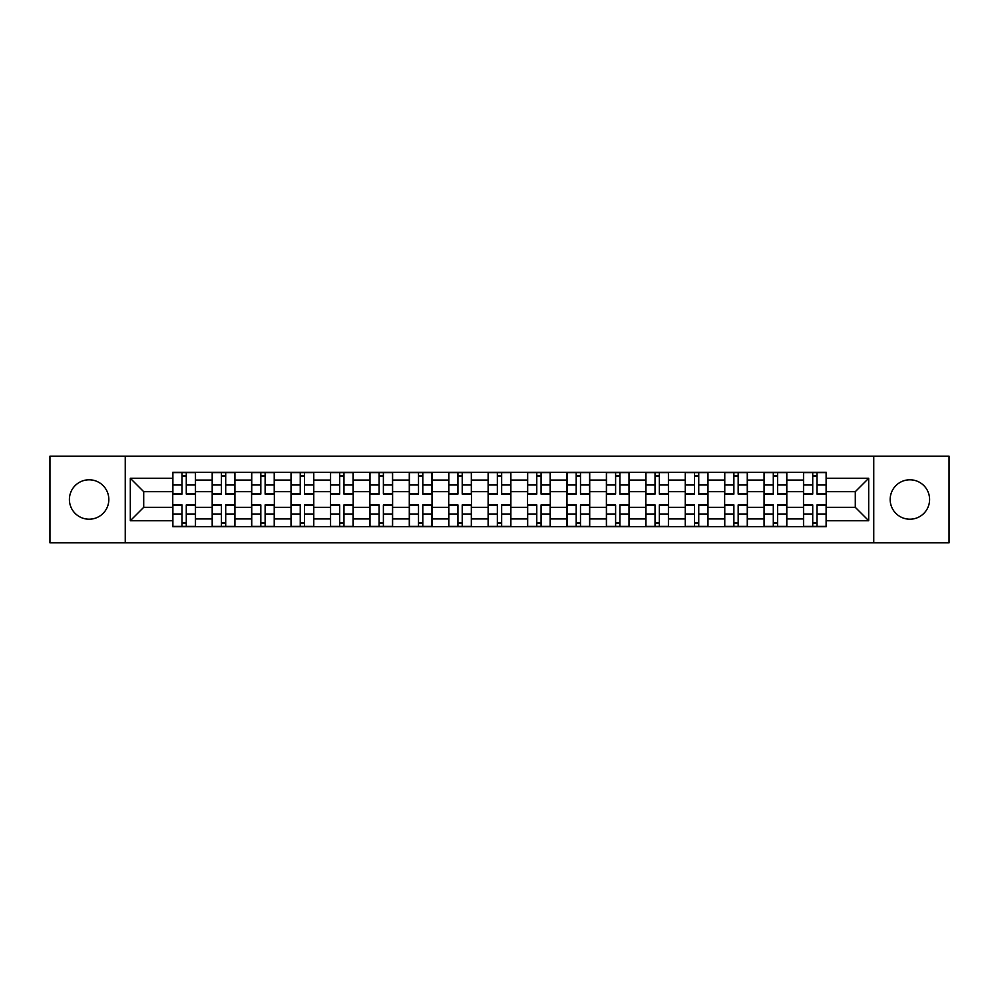<?xml version="1.0" encoding="UTF-8"?>
<svg xmlns="http://www.w3.org/2000/svg" width="999" height="999" viewBox="0 0 999 999"><rect width="100%" height="100%" fill="white"/><g stroke="black" fill="none" stroke-linecap="round" stroke-linejoin="round"><path stroke-width="1.5" d="M909.877 479.795A19.705 19.705 0 0 0 890.171 499.5A19.705 19.705 0 0 0 909.877 519.205A19.705 19.705 0 0 0 929.594 499.5A19.705 19.705 0 0 0 909.877 479.795M89.123 479.795A19.705 19.705 0 0 0 69.406 499.5A19.705 19.705 0 0 0 89.123 519.205A19.705 19.705 0 0 0 108.829 499.5A19.705 19.705 0 0 0 89.123 479.795M873.75 542.832L949.05 542.832L949.05 456.168L49.95 456.168L49.95 542.832L873.75 542.832L873.75 456.168M212.188 526.66L212.188 480.044L195.504 480.044L195.504 526.66M195.504 480.044L195.504 472.34M212.188 480.044L212.188 472.34M234.927 472.34L234.927 526.66M251.598 526.66L251.598 472.34M274.35 472.34L274.35 526.66M291.021 526.66L291.021 472.34M313.761 472.34L313.761 526.66M330.444 526.66L330.444 472.34M353.184 472.34L353.184 526.66M369.867 526.66L369.867 472.34M392.607 472.34L392.607 526.66M409.29 526.66L409.29 472.34M432.03 472.34L432.03 526.66M448.713 526.66L448.713 472.34M471.453 472.34L471.453 526.66M488.124 526.66L488.124 472.34M510.876 472.34L510.876 526.66M527.547 526.66L527.547 472.34M550.287 472.34L550.287 526.66M566.97 526.66L566.97 472.34M589.71 472.34L589.71 526.66M606.393 526.66L606.393 472.34M629.133 472.34L629.133 526.66M645.816 526.66L645.816 472.34M668.556 472.34L668.556 526.66M685.239 526.66L685.239 472.34M707.979 472.34L707.979 526.66M724.65 526.66L724.65 472.34M747.402 472.34L747.402 526.66M764.073 526.66L764.073 472.34M786.812 472.34L786.812 526.66M803.496 526.66L803.496 472.34M803.496 507.33L786.812 507.33M764.073 507.33L747.402 507.33M724.65 507.33L707.979 507.33M685.239 507.33L668.556 507.33M645.816 507.33L629.133 507.33M606.393 507.33L589.71 507.33M566.97 507.33L550.287 507.33M527.547 507.33L510.876 507.33M488.124 507.33L471.453 507.33M448.713 507.33L432.03 507.33M409.29 507.33L392.607 507.33M369.867 507.33L353.184 507.33M330.444 507.33L313.761 507.33M291.021 507.33L274.35 507.33M251.598 507.33L234.927 507.33M212.188 507.33L195.504 507.33M803.496 491.67L786.812 491.67M764.073 491.67L747.402 491.67M724.65 491.67L707.979 491.67M685.239 491.67L668.556 491.67M645.816 491.67L629.133 491.67M606.393 491.67L589.71 491.67M566.97 491.67L550.287 491.67M527.547 491.67L510.876 491.67M488.124 491.67L471.453 491.67M448.713 491.67L432.03 491.67M409.29 491.67L392.607 491.67M369.867 491.67L353.184 491.67M330.444 491.67L313.761 491.67M291.021 491.67L274.35 491.67M251.598 491.67L234.927 491.67M212.188 491.67L195.504 491.67M143.706 507.33L172.765 507.33L172.765 491.67L143.706 491.67L143.706 507.33L130.307 520.729L130.307 478.271L172.765 478.271L172.765 491.67M826.235 491.67L826.235 507.33L855.294 507.33L855.294 491.67L826.235 491.67L826.235 472.34L172.765 472.34L172.765 478.271M826.235 478.271L868.693 478.271L868.693 520.729L826.235 520.729L826.235 507.33M172.765 507.33L172.765 526.66L826.235 526.66L826.235 520.729M172.765 520.729L130.307 520.729M125.25 542.832L125.25 456.168M186.276 522.877L181.98 522.877M181.98 476.123L186.276 476.123M225.699 522.877L221.403 522.877M221.403 476.123L225.699 476.123M265.122 522.877L260.826 522.877M260.826 476.123L265.122 476.123M304.545 522.877L300.249 522.877M300.249 476.123L304.545 476.123M343.968 522.877L339.672 522.877M339.672 476.123L343.968 476.123M383.391 522.877L379.096 522.877M379.096 476.123L383.391 476.123M422.802 522.877L418.506 522.877M418.506 476.123L422.802 476.123M462.225 522.877L457.929 522.877M457.929 476.123L462.225 476.123M501.648 522.877L497.352 522.877M497.352 476.123L501.648 476.123M541.071 522.877L536.775 522.877M536.775 476.123L541.071 476.123M580.494 522.877L576.198 522.877M576.198 476.123L580.494 476.123M619.904 522.877L615.609 522.877M615.609 476.123L619.904 476.123M659.328 522.877L655.032 522.877M655.032 476.123L659.328 476.123M698.751 522.877L694.455 522.877M694.455 476.123L698.751 476.123M738.174 522.877L733.878 522.877M733.878 476.123L738.174 476.123M777.597 522.877L773.301 522.877M773.301 476.123L777.597 476.123M817.02 522.877L812.724 522.877M812.724 476.123L817.02 476.123M130.307 478.271L143.706 491.67M855.294 507.33L868.693 520.729M855.294 491.67L868.693 478.271M186.276 494.068L186.276 472.589L195.379 472.589L195.379 494.068L186.276 494.068M181.98 475.874L186.276 475.874M181.98 472.589L172.889 472.589L172.889 494.068L181.98 494.068L181.98 472.589L186.276 472.589M181.98 504.932L181.98 526.411L172.889 526.411L172.889 504.932L181.98 504.932M186.276 523.126L181.98 523.126M186.276 526.411L195.379 526.411L195.379 504.932L186.276 504.932L186.276 526.411L181.98 526.411M225.699 494.068L225.699 472.589L234.802 472.589L234.802 494.068L225.699 494.068M221.403 475.874L225.699 475.874M221.403 472.589L212.312 472.589L212.312 494.068L221.403 494.068L221.403 472.589L225.699 472.589M265.122 494.068L265.122 472.589L274.226 472.589L274.226 494.068L265.122 494.068M260.826 475.874L265.122 475.874M260.826 472.589L251.736 472.589L251.736 494.068L260.826 494.068L260.826 472.589L265.122 472.589M221.403 504.932L221.403 526.411L212.312 526.411L212.312 504.932L221.403 504.932M225.699 523.126L221.403 523.126M225.699 526.411L234.802 526.411L234.802 504.932L225.699 504.932L225.699 526.411L221.403 526.411M260.826 504.932L260.826 526.411L251.736 526.411L251.736 504.932L260.826 504.932M265.122 523.126L260.826 523.126M265.122 526.411L274.226 526.411L274.226 504.932L265.122 504.932L265.122 526.411L260.826 526.411M304.545 494.068L304.545 472.589L313.636 472.589L313.636 494.068L304.545 494.068M300.249 475.874L304.545 475.874M300.249 472.589L291.146 472.589L291.146 494.068L300.249 494.068L300.249 472.589L304.545 472.589M343.968 494.068L343.968 472.589L353.059 472.589L353.059 494.068L343.968 494.068M339.672 475.874L343.968 475.874M339.672 472.589L330.569 472.589L330.569 494.068L339.672 494.068L339.672 472.589L343.968 472.589M383.391 494.068L383.391 472.589L392.482 472.589L392.482 494.068L383.391 494.068M379.096 475.874L383.391 475.874M379.096 472.589L369.992 472.589L369.992 494.068L379.096 494.068L379.096 472.589L383.391 472.589M300.249 504.932L300.249 526.411L291.146 526.411L291.146 504.932L300.249 504.932M304.545 523.126L300.249 523.126M304.545 526.411L313.636 526.411L313.636 504.932L304.545 504.932L304.545 526.411L300.249 526.411M339.672 504.932L339.672 526.411L330.569 526.411L330.569 504.932L339.672 504.932M343.968 523.126L339.672 523.126M343.968 526.411L353.059 526.411L353.059 504.932L343.968 504.932L343.968 526.411L339.672 526.411M379.096 504.932L379.096 526.411L369.992 526.411L369.992 504.932L379.096 504.932M383.391 523.126L379.096 523.126M383.391 526.411L392.482 526.411L392.482 504.932L383.391 504.932L383.391 526.411L379.096 526.411M422.802 494.068L422.802 472.589L431.905 472.589L431.905 494.068L422.802 494.068M418.506 475.874L422.802 475.874M418.506 472.589L409.415 472.589L409.415 494.068L418.506 494.068L418.506 472.589L422.802 472.589M418.506 504.932L418.506 526.411L409.415 526.411L409.415 504.932L418.506 504.932M422.802 523.126L418.506 523.126M422.802 526.411L431.905 526.411L431.905 504.932L422.802 504.932L422.802 526.411L418.506 526.411M462.225 494.068L462.225 472.589L471.328 472.589L471.328 494.068L462.225 494.068M457.929 475.874L462.225 475.874M457.929 472.589L448.838 472.589L448.838 494.068L457.929 494.068L457.929 472.589L462.225 472.589M457.929 504.932L457.929 526.411L448.838 526.411L448.838 504.932L457.929 504.932M462.225 523.126L457.929 523.126M462.225 526.411L471.328 526.411L471.328 504.932L462.225 504.932L462.225 526.411L457.929 526.411M501.648 494.068L501.648 472.589L510.751 472.589L510.751 494.068L501.648 494.068M497.352 475.874L501.648 475.874M497.352 472.589L488.249 472.589L488.249 494.068L497.352 494.068L497.352 472.589L501.648 472.589M497.352 504.932L497.352 526.411L488.249 526.411L488.249 504.932L497.352 504.932M501.648 523.126L497.352 523.126M501.648 526.411L510.751 526.411L510.751 504.932L501.648 504.932L501.648 526.411L497.352 526.411M541.071 494.068L541.071 472.589L550.162 472.589L550.162 494.068L541.071 494.068M536.775 475.874L541.071 475.874M536.775 472.589L527.672 472.589L527.672 494.068L536.775 494.068L536.775 472.589L541.071 472.589M536.775 504.932L536.775 526.411L527.672 526.411L527.672 504.932L536.775 504.932M541.071 523.126L536.775 523.126M541.071 526.411L550.162 526.411L550.162 504.932L541.071 504.932L541.071 526.411L536.775 526.411M580.494 494.068L580.494 472.589L589.585 472.589L589.585 494.068L580.494 494.068M576.198 475.874L580.494 475.874M576.198 472.589L567.095 472.589L567.095 494.068L576.198 494.068L576.198 472.589L580.494 472.589M576.198 504.932L576.198 526.411L567.095 526.411L567.095 504.932L576.198 504.932M580.494 523.126L576.198 523.126M580.494 526.411L589.585 526.411L589.585 504.932L580.494 504.932L580.494 526.411L576.198 526.411M619.904 494.068L619.904 472.589L629.008 472.589L629.008 494.068L619.904 494.068M615.609 475.874L619.904 475.874M615.609 472.589L606.518 472.589L606.518 494.068L615.609 494.068L615.609 472.589L619.904 472.589M615.609 504.932L615.609 526.411L606.518 526.411L606.518 504.932L615.609 504.932M619.904 523.126L615.609 523.126M619.904 526.411L629.008 526.411L629.008 504.932L619.904 504.932L619.904 526.411L615.609 526.411M659.328 494.068L659.328 472.589L668.431 472.589L668.431 494.068L659.328 494.068M655.032 475.874L659.328 475.874M655.032 472.589L645.941 472.589L645.941 494.068L655.032 494.068L655.032 472.589L659.328 472.589M655.032 504.932L655.032 526.411L645.941 526.411L645.941 504.932L655.032 504.932M659.328 523.126L655.032 523.126M659.328 526.411L668.431 526.411L668.431 504.932L659.328 504.932L659.328 526.411L655.032 526.411M698.751 494.068L698.751 472.589L707.854 472.589L707.854 494.068L698.751 494.068M694.455 475.874L698.751 475.874M694.455 472.589L685.364 472.589L685.364 494.068L694.455 494.068L694.455 472.589L698.751 472.589M694.455 504.932L694.455 526.411L685.364 526.411L685.364 504.932L694.455 504.932M698.751 523.126L694.455 523.126M698.751 526.411L707.854 526.411L707.854 504.932L698.751 504.932L698.751 526.411L694.455 526.411M738.174 494.068L738.174 472.589L747.264 472.589L747.264 494.068L738.174 494.068M733.878 475.874L738.174 475.874M733.878 472.589L724.774 472.589L724.774 494.068L733.878 494.068L733.878 472.589L738.174 472.589M733.878 504.932L733.878 526.411L724.774 526.411L724.774 504.932L733.878 504.932M738.174 523.126L733.878 523.126M738.174 526.411L747.264 526.411L747.264 504.932L738.174 504.932L738.174 526.411L733.878 526.411M777.597 494.068L777.597 472.589L786.688 472.589L786.688 494.068L777.597 494.068M773.301 475.874L777.597 475.874M773.301 472.589L764.198 472.589L764.198 494.068L773.301 494.068L773.301 472.589L777.597 472.589M773.301 504.932L773.301 526.411L764.198 526.411L764.198 504.932L773.301 504.932M777.597 523.126L773.301 523.126M777.597 526.411L786.688 526.411L786.688 504.932L777.597 504.932L777.597 526.411L773.301 526.411M817.02 494.068L817.02 472.589L826.111 472.589L826.111 494.068L817.02 494.068M812.724 475.874L817.02 475.874M812.724 472.589L803.621 472.589L803.621 494.068L812.724 494.068L812.724 472.589L817.02 472.589M812.724 504.932L812.724 526.411L803.621 526.411L803.621 504.932L812.724 504.932M817.02 523.126L812.724 523.126M817.02 526.411L826.111 526.411L826.111 504.932L817.02 504.932L817.02 526.411L812.724 526.411M764.073 480.044L747.402 480.044M724.65 480.044L707.979 480.044M685.239 480.044L668.556 480.044M645.816 480.044L629.133 480.044M606.393 480.044L589.71 480.044M566.97 480.044L550.287 480.044M527.547 480.044L510.876 480.044M488.124 480.044L471.453 480.044M448.713 480.044L432.03 480.044M409.29 480.044L392.607 480.044M369.867 480.044L353.184 480.044M330.444 480.044L313.761 480.044M291.021 480.044L274.35 480.044M251.598 480.044L234.927 480.044M803.496 480.044L786.812 480.044M764.073 518.956L747.402 518.956M724.65 518.956L707.979 518.956M685.239 518.956L668.556 518.956M645.816 518.956L629.133 518.956M606.393 518.956L589.71 518.956M566.97 518.956L550.287 518.956M527.547 518.956L510.876 518.956M488.124 518.956L471.453 518.956M448.713 518.956L432.03 518.956M409.29 518.956L392.607 518.956M369.867 518.956L353.184 518.956M330.444 518.956L313.761 518.956M291.021 518.956L274.35 518.956M251.598 518.956L234.927 518.956M212.188 518.956L195.504 518.956M803.496 518.956L786.812 518.956M186.276 493.531L195.379 493.531M186.276 485.002L195.379 485.002M172.889 493.531L181.98 493.531M172.889 485.002L181.98 485.002M181.98 505.469L172.889 505.469M181.98 513.998L172.889 513.998M195.379 505.469L186.276 505.469M195.379 513.998L186.276 513.998M225.699 493.531L234.802 493.531M225.699 485.002L234.802 485.002M212.312 493.531L221.403 493.531M212.312 485.002L221.403 485.002M265.122 493.531L274.226 493.531M265.122 485.002L274.226 485.002M251.736 493.531L260.826 493.531M251.736 485.002L260.826 485.002M221.403 505.469L212.312 505.469M221.403 513.998L212.312 513.998M234.802 505.469L225.699 505.469M234.802 513.998L225.699 513.998M260.826 505.469L251.736 505.469M260.826 513.998L251.736 513.998M274.226 505.469L265.122 505.469M274.226 513.998L265.122 513.998M304.545 493.531L313.636 493.531M304.545 485.002L313.636 485.002M291.146 493.531L300.249 493.531M291.146 485.002L300.249 485.002M343.968 493.531L353.059 493.531M343.968 485.002L353.059 485.002M330.569 493.531L339.672 493.531M330.569 485.002L339.672 485.002M383.391 493.531L392.482 493.531M383.391 485.002L392.482 485.002M369.992 493.531L379.096 493.531M369.992 485.002L379.096 485.002M300.249 505.469L291.146 505.469M300.249 513.998L291.146 513.998M313.636 505.469L304.545 505.469M313.636 513.998L304.545 513.998M339.672 505.469L330.569 505.469M339.672 513.998L330.569 513.998M353.059 505.469L343.968 505.469M353.059 513.998L343.968 513.998M379.096 505.469L369.992 505.469M379.096 513.998L369.992 513.998M392.482 505.469L383.391 505.469M392.482 513.998L383.391 513.998M422.802 493.531L431.905 493.531M422.802 485.002L431.905 485.002M409.415 493.531L418.506 493.531M409.415 485.002L418.506 485.002M418.506 505.469L409.415 505.469M418.506 513.998L409.415 513.998M431.905 505.469L422.802 505.469M431.905 513.998L422.802 513.998M462.225 493.531L471.328 493.531M462.225 485.002L471.328 485.002M448.838 493.531L457.929 493.531M448.838 485.002L457.929 485.002M457.929 505.469L448.838 505.469M457.929 513.998L448.838 513.998M471.328 505.469L462.225 505.469M471.328 513.998L462.225 513.998M501.648 493.531L510.751 493.531M501.648 485.002L510.751 485.002M488.249 493.531L497.352 493.531M488.249 485.002L497.352 485.002M497.352 505.469L488.249 505.469M497.352 513.998L488.249 513.998M510.751 505.469L501.648 505.469M510.751 513.998L501.648 513.998M541.071 493.531L550.162 493.531M541.071 485.002L550.162 485.002M527.672 493.531L536.775 493.531M527.672 485.002L536.775 485.002M536.775 505.469L527.672 505.469M536.775 513.998L527.672 513.998M550.162 505.469L541.071 505.469M550.162 513.998L541.071 513.998M580.494 493.531L589.585 493.531M580.494 485.002L589.585 485.002M567.095 493.531L576.198 493.531M567.095 485.002L576.198 485.002M576.198 505.469L567.095 505.469M576.198 513.998L567.095 513.998M589.585 505.469L580.494 505.469M589.585 513.998L580.494 513.998M619.904 493.531L629.008 493.531M619.904 485.002L629.008 485.002M606.518 493.531L615.609 493.531M606.518 485.002L615.609 485.002M615.609 505.469L606.518 505.469M615.609 513.998L606.518 513.998M629.008 505.469L619.904 505.469M629.008 513.998L619.904 513.998M659.328 493.531L668.431 493.531M659.328 485.002L668.431 485.002M645.941 493.531L655.032 493.531M645.941 485.002L655.032 485.002M655.032 505.469L645.941 505.469M655.032 513.998L645.941 513.998M668.431 505.469L659.328 505.469M668.431 513.998L659.328 513.998M698.751 493.531L707.854 493.531M698.751 485.002L707.854 485.002M685.364 493.531L694.455 493.531M685.364 485.002L694.455 485.002M694.455 505.469L685.364 505.469M694.455 513.998L685.364 513.998M707.854 505.469L698.751 505.469M707.854 513.998L698.751 513.998M738.174 493.531L747.264 493.531M738.174 485.002L747.264 485.002M724.774 493.531L733.878 493.531M724.774 485.002L733.878 485.002M733.878 505.469L724.774 505.469M733.878 513.998L724.774 513.998M747.264 505.469L738.174 505.469M747.264 513.998L738.174 513.998M777.597 493.531L786.688 493.531M777.597 485.002L786.688 485.002M764.198 493.531L773.301 493.531M764.198 485.002L773.301 485.002M773.301 505.469L764.198 505.469M773.301 513.998L764.198 513.998M786.688 505.469L777.597 505.469M786.688 513.998L777.597 513.998M817.02 493.531L826.111 493.531M817.02 485.002L826.111 485.002M803.621 493.531L812.724 493.531M803.621 485.002L812.724 485.002M812.724 505.469L803.621 505.469M812.724 513.998L803.621 513.998M826.111 505.469L817.02 505.469M826.111 513.998L817.02 513.998"/></g></svg>
